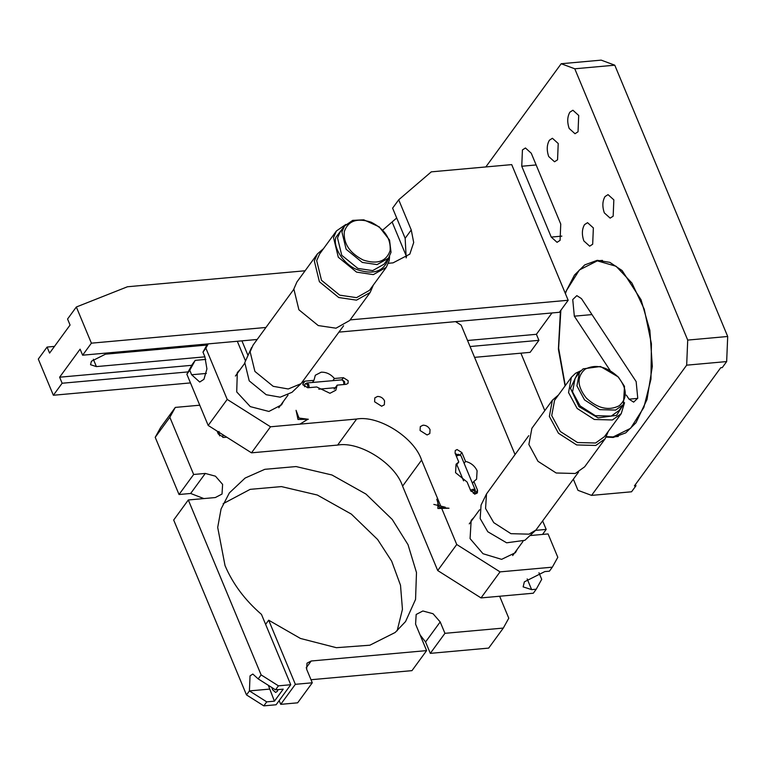 <?xml version="1.0" encoding="UTF-8"?>
<svg xmlns="http://www.w3.org/2000/svg" width="766" height="766" viewBox="0 0 766 766"><rect width="100%" height="100%" fill="white"/><g stroke="black" fill="none" stroke-linecap="round" stroke-linejoin="round"><path stroke-width="1.15" d="M323.501 248.653L317.411 253.91L314.328 260.947L319.393 281.744L338.744 297.524L356.506 300.148L370.179 292.449L373.339 285.048M389.588 256.371L389.185 260.689L386.275 267.334L369.442 290.371L356.525 297.648L339.759 295.169L321.481 280.27L316.693 260.632L319.614 253.977L336.437 230.939L345.868 224.448M293.771 289.356L253.048 345.131L250.128 351.776L254.906 371.424L273.194 386.323L288.246 388.984L300.971 383.709L343.608 325.751M300.971 383.709L292.028 392.288L280.203 397.19L266.214 394.72L249.218 380.865L244.775 362.615L251.545 347.611M317.411 253.91L296.93 281.955L293.847 288.993L298.903 309.79L318.263 325.569L336.015 328.193L349.698 320.494L370.179 292.449M386.275 267.334L373.348 274.611L356.583 272.131L338.304 257.232L333.526 237.594L336.437 230.939M389.549 240.055L391.033 252.32L388.458 258.18L377.064 264.596L362.27 262.412L346.136 249.266L341.914 231.935L344.489 226.075L352.714 220.369L363.773 219.823L379.227 226.86L389.549 240.055M344.489 226.075L340.104 232.079L337.528 237.948L341.741 255.279L357.875 268.426L372.669 270.609L384.072 264.193L388.458 258.18M388.419 258.238L388.276 259.004C383.91 271.365 373.684 274.956 357.598 269.776C344.432 265.371 332.501 247.485 335.891 237.269L344.451 226.123M390.124 250.635C386.303 261.455 377.351 264.596 363.275 260.057C349.708 253.125 343.379 243.636 344.288 231.619C348.109 220.799 357.061 217.659 371.137 222.188C384.704 229.13 391.033 238.609 390.124 250.635M448.972 508.222L439.425 507.513L436.773 499.24M449.01 508.231L437.884 508.49L437.865 499.164M433.834 504.421L445.285 507.197M307.999 419.222L299.008 418.054L296.049 410.327M308.344 419.27L298.003 419.481L296.088 410.423M307.932 419.213L299.918 424.134M726.656 361.571L727.7 336.485L687.715 340.085L686.671 365.171L726.656 361.571L722.271 367.584L720.729 367.718L634.411 485.912L635.952 485.778L635.426 484.524M485.816 166.95L561.191 63.731L601.186 60.131L614.772 65.187L574.778 68.787L687.715 340.085M635.952 485.778L631.557 491.791L591.572 495.391L577.985 490.336L573.361 479.219M551.242 237.087L557.054 242.324L560.07 240.371L560.75 224.065L531.259 153.229L525.447 147.982L522.431 149.935L521.751 166.251L551.242 237.087L561.832 236.129M606.212 437.108L613.212 437.463L625.736 432.876L635.981 422.746L647.021 399.488L652.326 366.407L649.884 330.443L641.085 299.812L622.097 270.542L609.87 262.365L597.269 260.316L584.745 264.902L574.5 275.032L565.184 293.091M560.434 310.872L558.395 349.2L565.069 385.93M584.525 224.63C581.921 229.178 581.691 234.616 583.855 240.936L589.667 246.173L592.683 244.22L593.363 227.914L587.551 222.676L584.525 224.63M605.006 196.584C602.402 201.132 602.172 206.571 604.336 212.891L610.148 218.128L613.164 216.175L613.844 199.869L608.032 194.631L605.006 196.584M569.875 112.181C567.271 116.729 567.041 122.167 569.195 128.487L575.007 133.724L578.033 131.771L578.713 115.465L572.901 110.227L569.875 112.181M549.394 140.226C546.79 144.774 546.56 150.213 548.715 156.532L554.527 161.77L557.552 159.816L558.222 143.51L552.41 138.273L549.394 140.226M686.671 365.171L591.572 495.391M544.798 410.614L520.899 353.183M561.191 63.731L574.778 68.787M727.7 336.485L614.772 65.187M626.349 395.103L629.039 399.172L633.654 402.14L637.752 398.205L636.153 381.602L581.451 298.606L576.836 295.638L572.738 299.573L574.328 316.176L610.042 370.361M565.289 385.633L558.615 348.118L560.856 310.278M565.385 293.57L566.629 290.314L579.374 269.977L597.317 260.852L616.084 266.262L631.921 283.047L644.263 309.225L651.416 343.752L650.966 379.122L643.852 407.464L630.581 428.328L613.164 436.926L606.481 436.62M54.472 346.395L47.08 347.065L49.589 353.097L70.07 325.043L67.561 319.02L76.341 306.994L127.462 286.762L305.098 270.771M191.768 365.315L59.624 377.207L62.132 383.239L53.361 395.256L38.3 359.082L47.08 347.065M206.887 345.054L105.469 354.179L91.403 361.246L90.541 364.712L96.401 366.598L204.924 356.832M396.692 217.984L382.789 230.049M406.191 257.893L405.157 238.303L392.604 208.161L398.703 199.802L431.287 171.852L511.707 164.613L568.171 300.262L350.139 319.891M388.448 263.274L393.044 262.862L409.81 254.13L413.697 242.516L411.256 229.953L398.703 199.802M470.065 346.529L538.91 340.334L536.401 334.302L467.557 340.497M62.132 383.239L188.13 371.903M257.165 339.482L82.623 355.194L80.104 349.162L59.624 377.207M568.171 300.262L559.391 312.289L338.955 332.118M536.401 334.302L551.999 312.949M265.946 327.465L91.393 343.168L82.623 355.194M53.361 395.256L190.475 382.914M474.566 357.349L530.129 352.35L538.91 340.334M91.393 343.168L76.341 306.994M312.423 382.464L313.974 380.338L304.973 381.152L303.125 382.11L302.963 384.771L307.731 387.778L316.731 386.974L329.964 393.284L335.834 390.229L337.174 385.135L346.184 384.321L348.023 383.364L348.185 380.702L343.417 377.695L334.416 378.5L332.865 380.616M303.097 385.059L304.657 384.925M334.053 387.807L334.254 389.138L337.174 385.135M464.139 463.306L465.536 461.391L461.869 452.562L457.101 449.556L455.253 450.513L455.1 453.175L458.767 461.994L456.067 464.215L455.559 472.679L467.107 482.025L470.784 490.853L475.542 493.869L477.39 492.902L477.553 490.24L473.876 481.421L472.478 483.336M474.432 493.792L474.077 492.931M455.291 453.625L457.302 454.544M458.767 461.994L455.847 466.006L457.187 465.498M208.237 343.886L205.872 348.166L227.205 399.412L270.513 426.786L356.64 419.031C378.624 414.961 414.349 437.539 421.597 460.098L456.737 544.502L500.045 571.876L552.334 567.175L557.801 557.294L548.073 533.931L530.187 535.549M517.337 549.155L515.432 552.679L501.606 559.352L483.011 553.722L470.075 538.613L471.167 520.353L473.953 517.471M535.578 530.369L546.187 529.411L542.74 521.139M515.001 454.487L461.18 325.186L455.55 321.634M241.922 340.851L247.868 355.127M283.477 401.327L281.572 404.85L268.914 411.447L250.3 406.622L236.713 391.905L237.307 372.525L240.093 369.643M245.34 360.566L237.307 341.272M313.974 380.338L315.314 375.244L321.184 372.19C326.278 372.017 330.682 374.124 334.416 378.5M465.536 461.391C470.918 462.769 474.767 465.891 477.094 470.736L476.586 479.2L473.876 481.421M423.024 425.187C426.164 425.226 428.5 426.71 430.042 429.63L429.812 433.546L427.093 434.964L420.074 430.521L420.304 426.605L423.024 425.187M377.552 396.443C380.692 396.482 383.029 397.966 384.57 400.886L384.34 404.802L381.621 406.219L374.603 401.777L374.833 397.86L377.552 396.443M205.815 359.407L195.215 360.365L189.757 370.237L191.634 374.756L199.715 382.043L203.919 379.323L206.925 368.934L204.857 356.659L202.971 352.13L207.5 343.953M195.215 360.365L192.314 364.329L186.856 374.21L189.757 370.237M202.971 352.13L205.872 348.166M186.856 374.21L208.189 425.456L227.205 399.412M552.334 567.175L549.404 571.177L544.789 571.589L524.365 581.854L523.13 586.88L531.623 589.619L536.238 589.207L541.706 579.335L538.967 572.767M536.238 589.207L533.318 593.21L481.019 597.92L500.045 571.876M208.189 425.456L251.487 452.83L270.513 426.786M546.187 529.411L542.519 534.438M456.737 544.502L437.712 570.546L481.019 597.92M251.487 452.83L337.624 445.075C359.608 440.996 395.333 463.583 402.581 486.142L437.712 570.546M277.771 690.463L277.321 689.678M271.882 687.542L272.495 689.62L275.626 692.445L277.254 691.392L278.077 689.611M274.429 701.168L283.209 689.151L275.521 689.84L258.19 678.896L252.828 674.051L250.042 675.861L249.419 690.913L266.74 701.867L274.429 701.168L268.32 685.292M258.19 678.896L261.12 674.884L188.312 499.978L173.681 520.018L246.489 694.915L249.419 690.913L269.412 689.113M275.521 689.84L278.441 685.838L261.12 674.884M203.861 498.58L190.657 493.467L179.024 494.51L155.211 437.309L160.678 427.438L175.309 407.407L199.754 405.204M499.633 596.245L508.777 618.2L503.31 628.072L488.679 648.103L430.31 653.36L425.57 641.965L420.084 634.937M430.31 653.36L444.941 633.329L440.191 621.935L433.039 613.729L422.87 610.981L416.168 614.476L415.584 624.146L426.605 650.612L411.974 670.643L311.006 679.729M426.605 650.612L311.188 661.001L306.994 663.184L306.63 669.225L312.279 682.793L297.648 702.824L280.729 704.347L279.169 700.584M397.152 630.791L402.447 609.324L400.503 585.253L391.675 561.191L377.628 539.513L351.345 514.101L317.325 495.028L281.428 486.592L250.176 489.35L223.126 503.702M265.62 624.367L268.675 620.192L300.464 638.461L336.379 647.691L369.844 645.211L395.151 632.496L405.559 621.552L415.555 599.424L416.484 572.566L408.019 544.674L392.259 519.472L365.976 494.07L331.956 474.987L296.059 466.561L264.806 469.319L245.12 478.051L229.369 492.902L221.068 508.978L217.697 527.42L225.022 565.547C232.749 583.788 244.9 600.075 261.474 614.409L290.745 684.727L276.114 704.758L263.81 705.869L246.489 694.915M217.63 432.417L218.559 432.005M217.075 431.067L218.3 434.025L223.71 437.443L226.736 437.175M266.74 701.867L263.81 705.869M290.745 684.727L278.441 685.838M280.729 704.347L295.36 684.316L268.675 620.192M312.279 682.793L295.36 684.316M503.31 628.072L444.941 633.329M155.211 437.309L169.841 417.279L175.309 407.407M179.024 494.51L193.654 474.48L169.841 417.279M188.312 499.978L215.323 497.546L222.025 494.051L222.609 484.39L215.457 476.184L205.288 473.436L193.654 474.48M222.935 434.782L222.82 437.434M218.214 433.824L218.664 432.072M456.297 456.048L459.112 455.157L460.893 455.588L458.537 454.286L455.914 455.138M460.893 455.588L475.179 489.828L473.292 489.215L470.477 490.116M471.004 491.293L473.599 490.46L475.351 491.197L475.179 489.828M475.351 491.197L473.273 493.4M344.863 384.446L344.48 381.525L342.067 379.84L343.541 381.43L343.972 384.522M304.514 386.734L305.107 383.929L306.994 382.952L342.067 379.84M306.994 382.952L308.784 384.561L309.215 387.653M305.663 383.46L307.568 384.848L307.951 387.759M558.462 394.978L552.372 400.235L549.356 416.426L558.462 433.259L576.664 444.95L595.785 445.448L605.14 438.774L608.3 431.373M624.549 402.696L621.226 413.669L604.403 436.706L595.575 443.007L577.516 442.537L560.319 431.488L551.721 415.593L554.574 400.312L571.398 377.274L575.572 373.253L580.829 370.773M528.732 435.691L486.506 493.946L485.558 508.471L493.754 522.642L510.941 533.682L529 534.161L535.932 530.034L578.569 472.086M535.932 530.034L524.873 540.317L506.632 542.807L487.789 531.738L480.177 518.572L481.058 505.072L486.506 493.946M552.372 400.235L531.891 428.29L528.875 444.471L537.981 461.304L556.183 472.995L575.304 473.493L584.659 466.82L605.14 438.774M621.226 413.669L612.398 419.969L594.339 419.5L577.143 408.45L568.544 392.556L571.398 377.274M579.45 372.4L575.055 378.414L572.537 391.895L580.13 405.923L595.297 415.67L611.239 416.082L619.033 410.519L623.419 404.515L615.625 410.078L599.692 409.657L584.525 399.909L576.932 385.892L579.45 372.4L583.137 368.858L600.448 366.493L618.344 376.996L624.501 386.38L623.419 404.515M623.38 404.563L616.563 415.373L598.093 417.891L579.01 406.689L570.488 388.324L577.526 373.559L579.412 372.448M617.951 376.757C627.239 388.467 627.67 398.138 619.244 405.75C608.635 411.036 597.681 408.498 586.383 398.148C577.085 386.437 576.654 376.776 585.09 369.164C595.689 363.879 606.643 366.407 617.951 376.757M536.143 164.949L521.751 166.251M591.994 314.587L574.328 316.176M629.039 399.172L637.666 398.397M93.328 359.235L96.401 366.598M392.135 222.035L406.583 256.763M405.157 238.303L411.256 229.953M304.973 381.152L302.771 384.159M343.417 377.695L341.866 379.821M474.623 494.252L477.553 490.24M460.242 454.784L461.869 452.562M191.634 374.756L206.36 373.435M531.623 589.619L527.171 578.924M421.597 460.098L402.581 486.142M356.64 419.031L337.624 445.075M306.189 667.837L311.188 661.001M425.57 641.965L440.191 621.935M190.657 493.467L205.288 473.436M219.603 435.864L219.019 431.459M288.016 395.103L278.795 407.732M244.632 363.419L235.411 376.049M597.317 260.852L602.459 260.392M613.164 436.926L618.306 436.457M456.833 464.646L463.574 480.828M335.307 387.692L318.8 389.176M512.655 555.57L522.977 541.438M479.593 509.754L469.271 523.877"/></g></svg>
